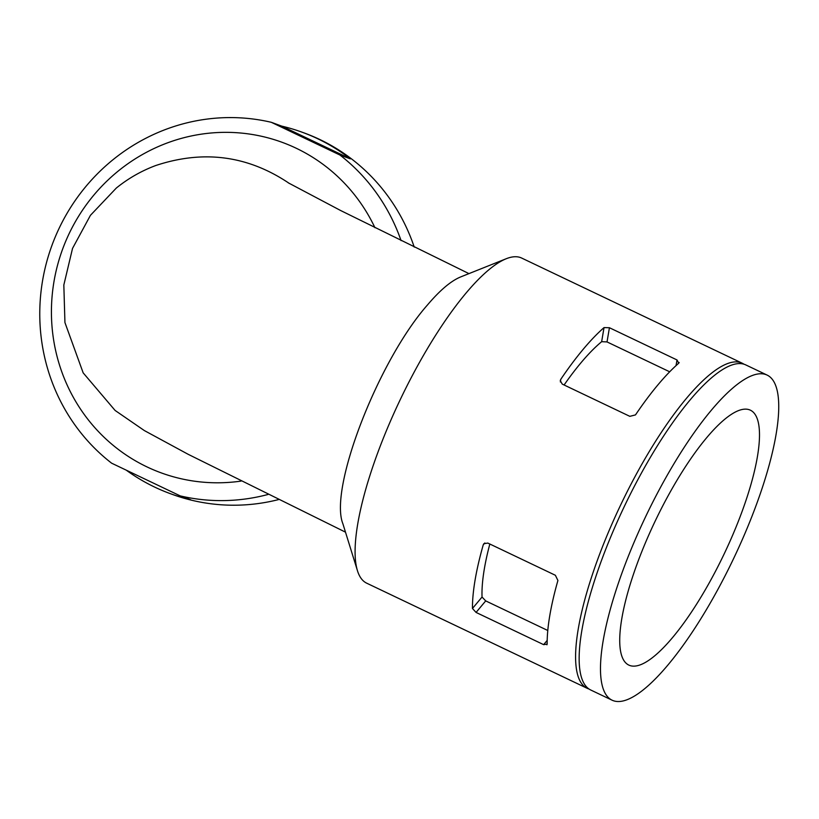 <?xml version="1.0" encoding="UTF-8"?>
<svg xmlns="http://www.w3.org/2000/svg" width="819" height="819" viewBox="0 0 819 819"><rect width="100%" height="100%" fill="white"/><g stroke="black" fill="none" stroke-linecap="round" stroke-linejoin="round"><path stroke-width="1.23" d="M543.642 644.655L547.153 644.092A180.088 48.72 -64.5 0 1 557.913 580.497L555.374 575.276L487.807 543.058L483.834 543.734L483.23 544.891A180.088 48.72 115.5 0 0 472.461 608.476L476.064 612.428L543.642 644.655L547.184 640.417M546.918 644.799L547.153 644.092M743.939 364.199A180.088 48.72 115.5 0 0 742.229 363.216A180.088 48.72 115.5 0 0 741.082 362.735A180.088 48.72 115.5 0 0 619.758 506.869A180.088 48.72 115.5 0 0 587.203 688.318A180.088 48.72 115.5 0 0 589.045 689.035M742.229 363.216L521.713 258.077A180.088 48.72 115.5 0 0 520.577 257.596A180.088 48.72 115.5 0 0 506.234 258.732A180.088 48.72 115.5 0 0 400.235 399.652A180.088 48.72 115.5 0 0 357.463 570.73A180.088 48.72 115.5 0 0 366.697 583.179L587.203 688.318M678.726 363.216L677.006 359.95L609.428 327.733L604.033 327.6A180.088 48.72 115.5 0 0 560.8 379.289L560.268 380.589L562.254 384.111L629.831 416.339L635.483 414.905A180.088 48.72 -64.5 0 1 678.726 363.216L679.156 362.489M289.455 183.528C248.239 155.62 203.665 149.621 155.712 165.54C141.441 170.874 128.307 178.368 116.329 188.042L90.438 215.325L72.533 248.403L63.831 285.002L64.936 322.563L83.159 372.85L115.11 410.452L144.349 430.569L188.175 454.31L345.485 532.155M374.948 227.723A175.993 169.379 -69.9 0 0 326.013 166.595A175.993 169.379 -69.9 0 0 77.17 218.601A175.993 169.379 -69.9 0 0 146.959 466.891A175.993 169.379 -69.9 0 0 241.032 481.101M281.746 126.126L350.348 158.845A192.363 185.135 -69.9 0 0 302.416 132.32A192.363 185.135 -69.9 0 0 281.746 126.126L271.314 122.307L339.905 155.016A192.363 185.135 -69.9 0 1 401.075 240.622M271.314 122.307A192.363 185.135 -69.9 0 0 58.61 229.392A192.363 185.135 -69.9 0 0 111.63 463.185L180.221 495.894A192.363 185.135 -69.9 0 0 268.038 494.471M350.348 158.845L339.905 155.016M126.576 470.403A192.363 185.135 -69.9 0 0 154.627 487.07A192.363 185.135 -69.9 0 0 169.994 493.54A192.363 185.135 -69.9 0 0 190.663 499.723L180.221 495.894M749.487 409.807A141.206 38.196 115.5 0 0 654.361 522.819A141.206 38.196 115.5 0 0 628.838 665.1A141.206 38.196 115.5 0 0 724.088 554.084A141.206 38.196 115.5 0 0 750.388 410.186A141.206 38.196 115.5 0 0 749.487 409.807M767.127 375.092L745.781 364.916A180.088 48.72 115.5 0 0 744.645 364.435A180.088 48.72 115.5 0 0 623.32 508.568A180.088 48.72 115.5 0 0 590.765 690.018L612.1 700.194A180.088 48.72 115.5 0 0 733.589 558.609A180.088 48.72 115.5 0 0 767.127 375.092A180.088 48.72 115.5 0 0 765.98 374.611A180.088 48.72 115.5 0 0 644.655 518.734A180.088 48.72 115.5 0 0 612.1 700.194M489.823 544.021A160.852 43.509 115.5 0 0 482.043 597.031L485.708 600.9L547.788 630.497M609.428 327.733L607.022 341.922L669.686 371.795M607.022 341.922L601.648 341.687A160.852 43.509 115.5 0 0 564.096 384.991M357.463 570.73L342.895 523.791C328.675 488.574 378.439 360.442 427.538 304.883C440.049 290.151 451.115 280.825 460.728 276.904L506.234 258.732M169.994 493.54L172.082 494.307A192.363 185.135 -69.9 0 0 278.48 499.61M414.23 247.072A192.363 185.135 -69.9 0 0 304.504 133.077L302.416 132.32M476.064 612.428L485.708 600.9M472.461 608.476L482.043 597.031M483.23 544.891L484.838 542.956M677.006 359.95L676.044 365.612M560.8 379.289L560.35 381.951M604.033 327.6L601.648 341.687M288.186 182.78L340.632 210.514L468.949 273.618"/></g></svg>
